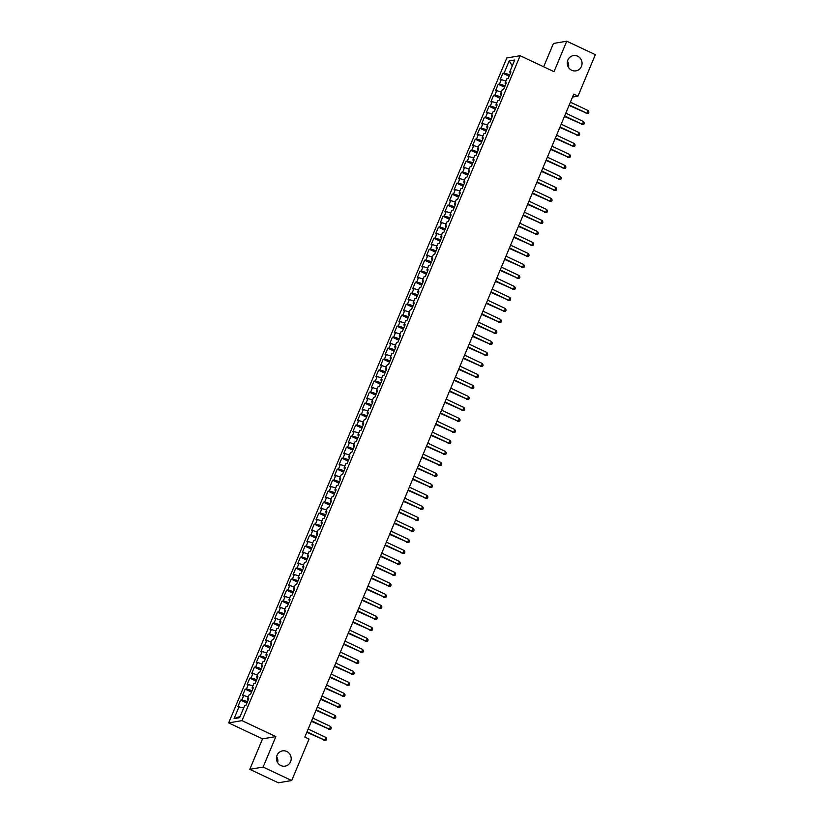 <?xml version="1.0" encoding="UTF-8"?>
<svg xmlns="http://www.w3.org/2000/svg" width="824" height="824" viewBox="0 0 824 824"><rect width="100%" height="100%" fill="white"/><g stroke="black" fill="none" stroke-linecap="round" stroke-linejoin="round"><path stroke-width="1.24" d="M276.627 756.597A7.735 7.375 -99.6 0 1 277.657 762.684M286.752 751.478A7.735 7.375 -99.6 0 1 285.104 766.145A7.735 7.375 -99.6 0 1 276.473 757.493A7.735 7.375 -99.6 0 1 286.752 751.478M567.468 61.316A7.735 7.375 -99.6 0 1 568.509 67.403M577.603 56.186A7.735 7.375 -99.6 0 1 575.955 70.854A7.735 7.375 -99.6 0 1 567.324 62.202A7.735 7.375 -99.6 0 1 577.603 56.186M249.785 769.328L263.124 767.062L275.865 736.605L262.537 738.87L249.785 769.328L278.368 782.8L291.706 780.534L309.052 739.066L304.818 737.078L573.761 94.132L577.995 96.13L595.34 54.672L566.758 41.2L553.429 43.466L543.665 66.785M262.537 738.87L228.66 722.906L506.812 57.968L520.14 55.702L241.999 720.639L228.66 722.906M512.271 65.889L509.181 60.935L504.123 73.037L502.846 73.254L500.086 79.846L501.363 79.629L499.519 84.027L498.242 84.254L495.482 90.846L496.759 90.63L494.915 95.028L493.638 95.244L490.877 101.846L492.155 101.63L490.321 106.028L489.044 106.245L486.284 112.847L487.561 112.63L485.717 117.029L484.44 117.245L481.679 123.837L482.957 123.621L481.113 128.019L479.836 128.245L477.075 134.837L478.353 134.621L476.519 139.019L475.242 139.235L472.482 145.838L473.759 145.621L471.915 150.02L470.638 150.236L467.877 156.838L469.155 156.622L467.321 161.02L466.034 161.236L463.273 167.838L464.561 167.612L462.717 172.02L461.44 172.237L458.68 178.829L459.957 178.612L458.113 183.01L456.836 183.227L454.076 189.829L455.353 189.613L453.519 194.011L452.232 194.227L449.471 200.829L450.759 200.613L448.915 205.011L447.638 205.227L444.878 211.83L446.155 211.603L444.311 216.012L443.034 216.228L440.274 222.82L441.551 222.604L439.717 227.002L438.43 227.218L435.669 233.82L436.957 233.604L435.113 238.002L433.836 238.218L431.076 244.821L432.353 244.604L430.509 249.002L429.232 249.219L426.472 255.821L427.749 255.605L425.915 260.003L424.628 260.219L421.867 266.811L423.155 266.595L421.311 270.993L420.034 271.209L417.274 277.812L418.551 277.595L416.707 281.993L415.43 282.21L412.669 288.812L413.947 288.596L412.113 292.994L410.826 293.21L408.065 299.812L409.353 299.596L407.509 303.994L406.232 304.211L403.472 310.803L404.749 310.586L402.905 314.984L401.628 315.211L398.868 321.803L400.145 321.587L398.311 325.985L397.024 326.201L394.263 332.803L395.551 332.587L393.707 336.985L392.43 337.201L389.67 343.804L390.947 343.587L389.103 347.986L387.826 348.202L385.066 354.794L386.343 354.577L384.509 358.976L383.232 359.202L380.472 365.794L381.749 365.578L379.905 369.976L378.628 370.192L375.868 376.795L377.145 376.578L375.301 380.976L374.024 381.193L371.264 387.795L372.541 387.579L370.707 391.977L369.43 392.193L366.67 398.795L367.947 398.569L366.103 402.977L364.826 403.193L362.066 409.786L363.343 409.569L361.499 413.967L360.222 414.184L357.462 420.786L358.739 420.57L356.905 424.968L355.628 425.184L352.868 431.786L354.145 431.57L352.301 435.968L351.024 436.184L348.264 442.787L349.541 442.56L347.707 446.969L346.42 447.185L343.659 453.777L344.947 453.561L343.103 457.959L341.826 458.175L339.066 464.777L340.343 464.561L338.499 468.959L337.222 469.175L334.462 475.778L335.739 475.561L333.905 479.959L332.618 480.176L329.858 486.778L331.145 486.562L329.301 490.96L328.024 491.176L325.264 497.768L326.541 497.552L324.697 501.95L323.42 502.177L320.66 508.769L321.937 508.552L320.103 512.95L318.816 513.167L316.056 519.769L317.343 519.553L315.499 523.951L314.222 524.167L311.462 530.769L312.739 530.553L310.895 534.951L309.618 535.167L306.858 541.759L308.135 541.543L306.301 545.941L305.014 546.168L302.253 552.76L303.541 552.544L301.697 556.942L300.42 557.158L297.66 563.76L298.937 563.544L297.093 567.942L295.816 568.158L293.056 574.761L294.333 574.544L292.499 578.942L291.212 579.159L288.452 585.751L289.739 585.534L287.895 589.933L286.618 590.159L283.858 596.751L285.135 596.535L283.291 600.933L282.014 601.149L279.254 607.751L280.531 607.535L278.697 611.933L277.41 612.15L274.649 618.752L275.937 618.536L274.093 622.934L272.816 623.15L270.056 629.752L271.333 629.526L269.489 633.934L268.212 634.15L265.452 640.742L266.729 640.526L264.895 644.924L263.608 645.141L260.848 651.743L262.135 651.526L260.291 655.925L259.014 656.141L256.254 662.743L257.531 662.527L255.687 666.925L254.41 667.141L251.65 673.744L252.927 673.517L251.093 677.925L249.816 678.142L247.056 684.734L248.333 684.517L246.489 688.916L245.212 689.132L242.452 695.734L243.729 695.518L241.885 699.916L240.608 700.132L237.848 706.735L243.698 707.919M509.181 60.935L514.732 59.998L509.675 72.09L510.561 72.8M240.114 716.478L234.067 718.61L239.619 717.673L244.677 705.571L245.964 705.354L248.724 698.752L247.437 698.979L249.281 694.57L250.558 694.354L253.318 687.762L252.041 687.978L253.885 683.58L255.162 683.364L257.922 676.761L256.645 676.978L258.478 672.58L259.766 672.363L262.526 665.761L261.239 665.977L263.083 661.579L264.36 661.363L267.12 654.761L265.843 654.977L267.687 650.579L268.964 650.363L271.724 643.771L270.447 643.987L272.281 639.589L273.568 639.362L276.328 632.77L275.041 632.986L276.885 628.588L278.162 628.372L280.922 621.77L279.645 621.986L281.489 617.588L282.766 617.372L285.526 610.769L284.249 610.986L286.082 606.588L287.37 606.371L290.12 599.779L288.843 599.996L290.687 595.597L291.964 595.371L294.724 588.779L293.447 588.995L295.291 584.597L296.568 584.381L299.328 577.779L298.051 577.995L299.885 573.597L301.162 573.38L303.922 566.778L302.645 566.994L304.489 562.596L305.766 562.38L308.526 555.778L307.249 556.004L309.093 551.596L310.37 551.38L313.13 544.788L311.853 545.004L313.687 540.606L314.964 540.389L317.724 533.787L316.447 534.004L318.291 529.605L319.568 529.389L322.328 522.787L321.051 523.003L322.895 518.605L324.172 518.389L326.932 511.786L325.655 512.013L327.488 507.605L328.766 507.388L331.526 500.796L330.249 501.013L332.093 496.614L333.37 496.398L336.13 489.796L334.853 490.012L336.686 485.614L337.974 485.398L340.734 478.796L339.447 479.012L341.291 474.614L342.568 474.397L345.328 467.795L344.051 468.022L345.895 463.613L347.172 463.397L349.932 456.805L348.655 457.021L350.488 452.623L351.776 452.407L354.536 445.805L353.249 446.021L355.093 441.623L356.37 441.407L359.13 434.804L357.853 435.021L359.697 430.622L360.974 430.406L363.734 423.804L362.457 424.02L364.29 419.622L365.578 419.406L368.338 412.814L367.051 413.03L368.894 408.632L370.172 408.405L372.932 401.813L371.655 402.03L373.499 397.632L374.776 397.415L377.536 390.813L376.259 391.029L378.092 386.631L379.38 386.415L382.14 379.812L380.853 380.029L382.697 375.631L383.974 375.414L386.734 368.822L385.457 369.039L387.301 364.641L388.578 364.414L391.338 357.822L390.061 358.038L391.894 353.64L393.182 353.424L395.942 346.822L394.655 347.038L396.498 342.64L397.776 342.423L400.536 335.821L399.259 336.038L401.103 331.639L402.38 331.423L405.14 324.821L403.863 325.047L405.696 320.639L406.984 320.423L409.744 313.831L408.457 314.047L410.301 309.649L411.578 309.433L414.338 302.83L413.061 303.047L414.905 298.649L416.182 298.432L418.942 291.83L417.665 292.046L419.498 287.648L420.776 287.432L423.536 280.829L422.259 281.056L424.103 276.648L425.38 276.431L428.14 269.839L426.863 270.056L428.707 265.658L429.984 265.441L432.744 258.839L431.467 259.055L433.3 254.657L434.578 254.441L437.338 247.839L436.061 248.055L437.904 243.657L439.182 243.441L441.942 236.838L440.665 237.055L442.509 232.656L443.786 232.44L446.546 225.848L445.269 226.064L447.102 221.666L448.38 221.45L451.14 214.848L449.863 215.064L451.707 210.666L452.984 210.45L455.744 203.847L454.467 204.064L456.3 199.666L457.588 199.449L460.348 192.847L459.061 193.063L460.904 188.665L462.182 188.449L464.942 181.857L463.665 182.073L465.509 177.675L466.786 177.448L469.546 170.856L468.269 171.073L470.102 166.675L471.39 166.458L474.15 159.856L472.863 160.072L474.706 155.674L475.984 155.458L478.744 148.856L477.467 149.072L479.311 144.674L480.588 144.458L483.348 137.865L482.071 138.082L483.904 133.684L485.192 133.457L487.952 126.865L486.665 127.081L488.508 122.683L489.786 122.467L492.546 115.865L491.269 116.081L493.113 111.683L494.39 111.467L497.15 104.864L495.873 105.081L497.706 100.683L498.994 100.466L501.754 93.864L500.467 94.09L502.31 89.682L503.588 89.466L506.348 82.874L505.071 83.09L506.914 78.692L508.192 78.476L510.952 71.873L509.675 72.09M234.067 718.61L239.125 706.518M241.885 699.916L247.509 701.646M243.729 695.518L248.302 696.929M246.489 688.916L252.113 690.656M248.333 684.517L252.896 685.929M247.437 698.979L248.333 699.689M251.093 677.925L256.707 679.656M252.927 673.517L257.5 674.928M252.041 687.978L252.927 688.689M255.687 666.925L261.311 668.655M257.531 662.527L262.094 663.928M256.645 676.978L257.531 677.689M260.291 655.925L265.915 657.655M262.135 651.526L266.698 652.938M261.239 665.977L262.135 666.698M264.895 644.924L270.509 646.665M266.729 640.526L271.302 641.937M265.843 654.977L266.729 655.698M269.489 633.934L275.113 635.664M271.333 629.526L275.896 630.937M270.447 643.987L271.333 644.698M274.093 622.934L279.717 624.664M275.937 618.536L280.5 619.936M275.041 632.986L275.937 633.697M278.697 611.933L284.311 613.664M280.531 607.535L285.104 608.946M279.645 621.986L280.531 622.697M283.291 600.933L288.915 602.663M285.135 596.535L289.698 597.946M284.249 610.986L285.135 611.707M287.895 589.933L293.519 591.673M289.739 585.534L294.302 586.946M288.843 599.996L289.739 600.706M292.499 578.942L298.113 580.673M294.333 574.544L298.906 575.945M293.447 588.995L294.333 589.706M297.093 567.942L302.717 569.672M298.937 563.544L303.5 564.955M298.051 577.995L298.937 578.706M301.697 556.942L307.321 558.672M303.541 552.544L308.104 553.955M302.645 566.994L303.541 567.715M306.301 545.941L311.915 547.682M308.135 541.543L312.708 542.954M307.249 556.004L308.135 556.715M310.895 534.951L316.519 536.681M312.739 530.553L317.302 531.954M311.853 545.004L312.739 545.715M315.499 523.951L321.123 525.681M317.343 519.553L321.906 520.964M316.447 534.004L317.343 534.714M320.103 512.95L325.717 514.681M321.937 508.552L326.51 509.963M321.051 523.003L321.937 523.724M324.697 501.95L330.321 503.691M326.541 497.552L331.104 498.963M325.655 512.013L326.541 512.724M329.301 490.96L334.925 492.69M331.145 486.562L335.708 487.963M330.249 501.013L331.145 501.723M333.905 479.959L339.519 481.69M335.739 475.561L340.312 476.962M334.853 490.012L335.739 490.723M338.499 468.959L344.123 470.689M340.343 464.561L344.906 465.972M339.447 479.012L340.343 479.733M343.103 457.959L348.717 459.699M344.947 453.561L349.51 454.972M344.051 468.022L344.947 468.732M347.707 446.969L353.321 448.699M349.541 442.56L354.114 443.971M348.655 457.021L349.541 457.732M352.301 435.968L357.925 437.699M354.145 431.57L358.708 432.971M353.249 446.021L354.145 446.732M356.905 424.968L362.519 426.698M358.739 420.57L363.312 421.981M357.853 435.021L358.739 435.742M361.499 413.967L367.123 415.708M363.343 409.569L367.916 410.98M362.457 424.02L363.343 424.741M366.103 402.977L371.727 404.708M367.947 398.569L372.51 399.98M367.051 413.03L367.947 413.741M370.707 391.977L376.321 393.707M372.541 387.579L377.114 388.979M371.655 402.03L372.541 402.74M375.301 380.976L380.925 382.707M377.145 376.578L381.718 377.989M376.259 391.029L377.145 391.74M379.905 369.976L385.529 371.706M381.749 365.578L386.312 366.989M380.853 380.029L381.749 380.75M384.509 358.976L390.123 360.716M386.343 354.577L390.916 355.989M385.457 369.039L386.343 369.749M389.103 347.986L394.727 349.716M390.947 343.587L395.51 344.988M390.061 358.038L390.947 358.749M393.707 336.985L399.331 338.716M395.551 332.587L400.114 333.998M394.655 347.038L395.551 347.749M398.311 325.985L403.925 327.715M400.145 321.587L404.718 322.998M399.259 336.038L400.145 336.758M402.905 314.984L408.529 316.725M404.749 310.586L409.312 311.997M403.863 325.047L404.749 325.758M407.509 303.994L413.133 305.725M409.353 299.596L413.916 300.997M408.457 314.047L409.353 314.758M412.113 292.994L417.727 294.724M413.947 288.596L418.52 290.007M413.061 303.047L413.947 303.757M416.707 281.993L422.331 283.724M418.551 277.595L423.114 279.006M417.665 292.046L418.551 292.767M421.311 270.993L426.935 272.734M423.155 266.595L427.718 268.006M422.259 281.056L423.155 281.767M425.915 260.003L431.529 261.733M427.749 255.605L432.322 257.006M426.863 270.056L427.749 270.766M430.509 249.002L436.133 250.733M432.353 244.604L436.916 246.005M431.467 259.055L432.353 259.766M435.113 238.002L440.737 239.733M436.957 233.604L441.52 235.015M436.061 248.055L436.957 248.776M439.717 227.002L445.331 228.742M441.551 222.604L446.124 224.015M440.665 237.055L441.551 237.775M444.311 216.012L449.935 217.742M446.155 211.603L450.718 213.014M445.269 226.064L446.155 226.775M448.915 205.011L454.539 206.742M450.759 200.613L455.322 202.014M449.863 215.064L450.759 215.775M453.519 194.011L459.133 195.741M455.353 189.613L459.926 191.024M454.467 204.064L455.353 204.785M458.113 183.01L463.737 184.751M459.957 178.612L464.52 180.023M459.061 193.063L459.957 193.784M462.717 172.02L468.331 173.751M464.561 167.612L469.124 169.023M463.665 182.073L464.561 182.784M467.321 161.02L472.935 162.75M469.155 156.622L473.728 158.023M468.269 171.073L469.155 171.783M471.915 150.02L477.539 151.75M473.759 145.621L478.322 147.032M472.863 160.072L473.759 160.783M476.519 139.019L482.133 140.75M478.353 134.621L482.926 136.032M477.467 149.072L478.363 149.793M481.113 128.019L486.737 129.759M482.957 123.621L487.53 125.032M482.071 138.082L482.957 138.792M485.717 117.029L491.341 118.759M487.561 112.63L492.124 114.031M486.665 127.081L487.561 127.792M490.321 106.028L495.935 107.759M492.155 101.63L496.728 103.041M491.269 116.081L492.155 116.792M494.915 95.028L500.539 96.758M496.759 90.63L501.332 92.041M495.873 105.081L496.759 105.802M499.519 84.027L505.143 85.768M501.363 79.629L505.926 81.04M500.467 94.09L501.363 94.801M504.123 73.037L509.737 74.768M505.071 83.09L505.957 83.801M263.124 767.062L291.706 780.534M520.14 55.702L554.016 71.667L566.758 41.2M275.865 736.605L241.999 720.639M572.546 97.057L577.995 96.13M502.846 73.254L509.139 76.22M498.242 84.254L504.535 87.21M493.638 95.244L499.931 98.21M489.044 106.245L495.337 109.211M484.44 117.245L490.733 120.211M479.836 128.245L486.129 131.212M475.242 139.235L481.535 142.202M470.638 150.236L476.931 153.202M466.034 161.236L472.327 164.203M461.44 172.237L467.733 175.203M456.836 183.227L463.129 186.193M452.232 194.227L458.525 197.194M447.638 205.227L453.931 208.194M443.034 216.228L449.327 219.194M438.43 227.218L444.723 230.184M433.836 238.218L440.129 241.185M429.232 249.219L435.525 252.185M424.628 260.219L430.921 263.186M420.034 271.209L426.327 274.176M415.43 282.21L421.723 285.176M410.826 293.21L417.119 296.177M406.232 304.211L412.525 307.177M401.628 315.211L407.921 318.167M397.024 326.201L403.317 329.167M392.43 337.201L398.723 340.168M387.826 348.202L394.119 351.168M383.232 359.202L389.515 362.169M378.628 370.192L384.921 373.159M374.024 381.193L380.317 384.159M369.43 392.193L375.723 395.159M364.826 403.193L371.119 406.16M360.222 414.184L366.515 417.15M355.628 425.184L361.921 428.15M351.024 436.184L357.317 439.151M346.42 447.185L352.713 450.151M341.826 458.175L348.119 461.141M337.222 469.175L343.515 472.142M332.618 480.176L338.911 483.142M328.024 491.176L334.317 494.143M323.42 502.177L329.713 505.133M318.816 513.167L325.109 516.133M314.222 524.167L320.515 527.133M309.618 535.167L315.911 538.134M305.014 546.168L311.307 549.124M300.42 557.158L306.713 560.124M295.816 568.158L302.109 571.125M291.212 579.159L297.505 582.125M286.618 590.159L292.911 593.125M282.014 601.149L288.307 604.116M277.41 612.15L283.703 615.116M272.816 623.15L279.109 626.116M268.212 634.15L274.505 637.117M263.608 645.141L269.901 648.107M259.014 656.141L265.307 659.107M254.41 667.141L260.703 670.108M249.816 678.142L256.099 681.108M245.212 689.132L251.505 692.098M240.608 700.132L246.901 703.099M569.044 105.42L587.038 113.321L569.24 104.936M588.181 110.57L588.944 112.095L588.48 113.187L587.038 113.321L588.181 110.57L570.393 102.186M588.48 113.187L586.132 113.475M564.44 116.421L582.434 124.321L564.646 115.937M583.588 121.571L584.34 123.085L583.886 124.187L582.434 124.321L583.588 121.571L565.8 113.187M583.886 124.187L581.528 124.475M559.846 127.421L577.83 135.321L560.042 126.937M578.984 132.571L579.746 134.085L579.282 135.188L577.83 135.321L578.984 132.571L561.196 124.187M579.282 135.188L576.934 135.466M555.242 138.411L573.236 146.312L555.448 137.927M574.38 143.561L575.142 145.086L574.678 146.188L573.236 146.312L574.38 143.561L556.591 135.188M574.678 146.188L572.33 146.466M550.638 149.412L568.632 157.312L550.844 148.928M569.786 154.562L570.538 156.086L570.084 157.178L568.632 157.312L569.786 154.562L551.998 146.178M570.084 157.178L567.726 157.466M546.044 160.412L564.028 168.312L546.24 159.928M565.182 165.562L565.944 167.076L565.48 168.178L564.028 168.312L565.182 165.562L547.394 157.178M565.48 168.178L563.132 168.467M541.44 171.413L559.434 179.313L541.646 170.928M560.577 176.563L561.34 178.077L560.876 179.179L559.434 179.313L560.577 176.563L542.789 168.178M560.876 179.179L558.528 179.457M536.836 182.403L554.83 190.303L537.042 181.929M555.984 187.553L556.736 189.077L556.282 190.179L554.83 190.303L555.984 187.553L538.196 179.179M556.282 190.179L553.924 190.457M532.242 193.403L550.226 201.303L532.438 192.919M551.38 198.553L552.142 200.078L551.678 201.169L550.226 201.303L551.38 198.553L533.591 190.169M551.678 201.169L549.33 201.458M527.638 204.403L545.632 212.304L527.844 203.919M546.776 209.553L547.538 211.068L547.084 212.17L545.632 212.304L546.776 209.553L528.987 201.169M547.084 212.17L544.726 212.458M523.034 215.404L541.028 223.304L523.24 214.92M542.182 220.554L542.944 222.068L542.48 223.17L541.028 223.304L542.182 220.554L524.394 212.17M542.48 223.17L540.132 223.458M518.44 226.394L536.424 234.294L518.636 225.92M537.578 231.544L538.34 233.068L537.876 234.171L536.424 234.294L537.578 231.544L519.789 223.17M537.876 234.171L535.528 234.449M513.836 237.394L531.83 245.294L514.042 236.91M532.974 242.544L533.736 244.069L533.283 245.171L531.83 245.294L532.974 242.544L515.185 234.16M533.283 245.171L530.924 245.449M509.232 248.395L527.226 256.295L509.438 247.911M528.38 253.545L529.142 255.069L528.678 256.161L527.226 256.295L528.38 253.545L510.592 245.161M528.678 256.161L526.33 256.449M504.638 259.395L522.622 267.295L504.834 258.911M523.776 264.545L524.538 266.059L524.074 267.161L522.622 267.295L523.776 264.545L505.988 256.161M524.074 267.161L521.726 267.45M500.034 270.385L518.028 278.285L500.24 269.912M519.172 275.546L519.934 277.06L519.481 278.162L518.028 278.285L519.172 275.546L501.383 267.161M519.481 278.162L517.122 278.44M495.43 281.386L513.424 289.286L495.636 280.902M514.578 286.536L515.34 288.06L514.876 289.162L513.424 289.286L514.578 286.536L496.79 278.151M514.876 289.162L512.528 289.44M490.836 292.386L508.82 300.286L491.032 291.902M509.974 297.536L510.736 299.061L510.272 300.152L508.82 300.286L509.974 297.536L492.186 289.152M510.272 300.152L507.924 300.441M486.232 303.387L504.226 311.287L486.438 302.902M505.37 308.537L506.132 310.051L505.678 311.153L504.226 311.287L505.37 308.537L487.581 300.152M505.678 311.153L503.32 311.441M481.628 314.387L499.622 322.287L481.834 313.903M500.776 319.537L501.538 321.051L501.074 322.153L499.622 322.287L500.776 319.537L482.988 311.153M501.074 322.153L498.726 322.431M477.034 325.377L495.018 333.277L477.23 324.893M496.172 330.527L496.934 332.051L496.47 333.154L495.018 333.277L496.172 330.527L478.384 322.143M496.47 333.154L494.122 333.432M472.43 336.377L490.424 344.278L472.636 335.893M491.567 341.527L492.33 343.052L491.877 344.144L490.424 344.278L491.567 341.527L473.779 333.143M491.877 344.144L489.518 344.432M467.826 347.378L485.82 355.278L468.032 346.894M486.974 352.528L487.736 354.042L487.272 355.144L485.82 355.278L486.974 352.528L469.186 344.144M487.272 355.144L484.924 355.432M463.232 358.378L481.216 366.278L463.428 357.894M482.37 363.528L483.132 365.042L482.668 366.144L481.216 366.278L482.37 363.528L464.582 355.144M482.668 366.144L480.32 366.423M458.628 369.368L476.622 377.268L458.834 368.884M477.766 374.518L478.528 376.043L478.075 377.145L476.622 377.268L477.766 374.518L459.977 366.144M478.075 377.145L475.716 377.423M454.034 380.369L472.018 388.269L454.23 379.885M473.172 385.519L473.934 387.043L473.47 388.135L472.018 388.269L473.172 385.519L455.384 377.135M473.47 388.135L471.122 388.423M449.43 391.369L467.424 399.269L449.626 390.885M468.568 396.519L469.33 398.033L468.866 399.135L467.424 399.269L468.568 396.519L450.779 388.135M468.866 399.135L466.518 399.424M444.826 402.369L462.82 410.27L445.032 401.885M463.974 407.519L464.726 409.034L464.273 410.136L462.82 410.27L463.974 407.519L446.175 399.135M464.273 410.136L461.914 410.414M440.232 413.36L458.216 421.26L440.428 412.886M459.37 418.51L460.132 420.034L459.668 421.136L458.216 421.26L459.37 418.51L441.582 410.136M459.668 421.136L457.32 421.414M435.628 424.36L453.622 432.26L435.834 423.876M454.766 429.51L455.528 431.034L455.064 432.126L453.622 432.26L454.766 429.51L436.978 421.126M455.064 432.126L452.716 432.415M431.024 435.36L449.018 443.261L431.23 434.876M450.172 440.51L450.924 442.024L450.471 443.127L449.018 443.261L450.172 440.51L432.384 432.126M450.471 443.127L448.112 443.415M426.43 446.361L444.414 454.261L426.626 445.877M445.568 451.511L446.33 453.025L445.866 454.127L444.414 454.261L445.568 451.511L427.78 443.127M445.866 454.127L443.518 454.415M421.826 457.351L439.82 465.251L422.032 456.877M440.964 462.501L441.726 464.025L441.262 465.127L439.82 465.251L440.964 462.501L423.176 454.127M441.262 465.127L438.914 465.406M417.222 468.351L435.216 476.251L417.428 467.867M436.37 473.501L437.122 475.026L436.668 476.128L435.216 476.251L436.37 473.501L418.582 465.117M436.668 476.128L434.31 476.406M412.628 479.352L430.612 487.252L412.824 478.868M431.766 484.502L432.528 486.026L432.064 487.118L430.612 487.252L431.766 484.502L413.978 476.118M432.064 487.118L429.716 487.406M408.024 490.352L426.018 498.252L408.23 489.868M427.162 495.502L427.924 497.016L427.46 498.118L426.018 498.252L427.162 495.502L409.373 487.118M427.46 498.118L425.112 498.407M403.42 501.342L421.414 509.242L403.626 500.868M422.568 506.502L423.33 508.017L422.867 509.119L421.414 509.242L422.568 506.502L404.78 498.118M422.867 509.119L420.508 509.397M398.826 512.343L416.81 520.243L399.022 511.858M417.964 517.493L418.726 519.017L418.262 520.119L416.81 520.243L417.964 517.493L400.176 509.108M418.262 520.119L415.914 520.397M394.222 523.343L412.216 531.243L394.428 522.859M413.36 528.493L414.122 530.017L413.669 531.109L412.216 531.243L413.36 528.493L395.572 520.109M413.669 531.109L411.31 531.398M389.618 534.343L407.612 542.244L389.824 533.859M408.766 539.493L409.528 541.008L409.065 542.11L407.612 542.244L408.766 539.493L390.978 531.109M409.065 542.11L406.716 542.398M385.024 545.344L403.008 553.244L385.22 544.86M404.162 550.494L404.924 552.008L404.46 553.11L403.008 553.244L404.162 550.494L386.374 542.11M404.46 553.11L402.112 553.388M380.42 556.334L398.414 564.234L380.626 555.85M399.558 561.484L400.32 563.008L399.867 564.11L398.414 564.234L399.558 561.484L381.769 553.11M399.867 564.11L397.508 564.389M375.816 567.334L393.81 575.234L376.022 566.85M394.964 572.484L395.726 574.009L395.262 575.101L393.81 575.234L394.964 572.484L377.176 564.1M395.262 575.101L392.914 575.389M371.222 578.335L389.206 586.235L371.418 577.851M390.36 583.485L391.122 584.999L390.658 586.101L389.206 586.235L390.36 583.485L372.572 575.101M390.658 586.101L388.31 586.389M366.618 589.335L384.612 597.235L366.824 588.851M385.756 594.485L386.518 595.999L386.065 597.101L384.612 597.235L385.756 594.485L367.968 586.101M386.065 597.101L383.706 597.379M362.014 600.325L380.008 608.225L362.22 599.841M381.162 605.475L381.924 607L381.461 608.102L380.008 608.225L381.162 605.475L363.374 597.101M381.461 608.102L379.112 608.38M357.42 611.326L375.404 619.226L357.616 610.841M376.558 616.476L377.32 618L376.856 619.092L375.404 619.226L376.558 616.476L358.77 608.091M376.856 619.092L374.508 619.38M352.816 622.326L370.81 630.226L353.022 621.842M371.954 627.476L372.716 628.99L372.263 630.092L370.81 630.226L371.954 627.476L354.166 619.092M372.263 630.092L369.904 630.381M348.212 633.326L366.206 641.226L348.418 632.842M367.36 638.476L368.122 639.99L367.659 641.093L366.206 641.226L367.36 638.476L349.572 630.092M367.659 641.093L365.31 641.371M343.618 644.317L361.602 652.217L343.814 643.843M362.756 649.466L363.518 650.991L363.054 652.093L361.602 652.217L362.756 649.466L344.968 641.093M363.054 652.093L360.706 652.371M339.014 655.317L357.008 663.217L339.22 654.833M358.152 660.467L358.914 661.991L358.461 663.083L357.008 663.217L358.152 660.467L340.363 652.083M358.461 663.083L356.102 663.371M334.42 666.317L352.404 674.217L334.616 665.833M353.558 671.467L354.32 672.981L353.857 674.084L352.404 674.217L353.558 671.467L335.77 663.083M353.857 674.084L351.508 674.372M329.816 677.318L347.81 685.218L330.012 676.834M348.954 682.468L349.716 683.982L349.252 685.084L347.81 685.218L348.954 682.468L331.166 674.084M349.252 685.084L346.904 685.372M325.212 688.308L343.206 696.208L325.418 687.834M344.36 693.458L345.112 694.982L344.659 696.084L343.206 696.208L344.36 693.458L326.562 685.084M344.659 696.084L342.3 696.362M320.618 699.308L338.602 707.208L320.814 698.824M339.756 704.458L340.518 705.983L340.054 707.085L338.602 707.208L339.756 704.458L321.968 696.074M340.054 707.085L337.706 707.363M316.014 710.309L334.008 718.209L316.21 709.824M335.152 715.459L335.914 716.983L335.45 718.075L334.008 718.209L335.152 715.459L317.364 707.074M335.45 718.075L333.102 718.363M311.41 721.309L329.404 729.209L311.616 720.825M330.558 726.459L331.31 727.973L330.857 729.075L329.404 729.209L330.558 726.459L312.77 718.075M330.857 729.075L328.498 729.364M306.816 732.309L324.8 740.199L307.012 731.825M325.954 737.459L326.716 738.974L326.252 740.076L324.8 740.199L325.954 737.459L308.166 729.075M326.252 740.076L323.904 740.354"/></g></svg>
